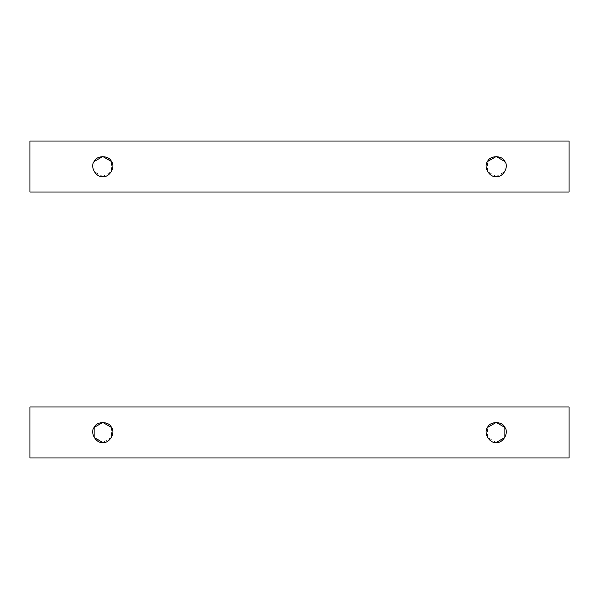 <?xml version="1.0" encoding="UTF-8"?>
<svg xmlns="http://www.w3.org/2000/svg" width="599" height="599" viewBox="0 0 599 599"><rect width="100%" height="100%" fill="white"/><g stroke="black" fill="none" stroke-linecap="round" stroke-linejoin="round"><path stroke-width="0.45" stroke-dasharray="3 2.25" d="M496.197 442.474L487.526 437.465L487.526 427.446C489.825 421.052 502.576 421.052 504.875 427.446M94.125 427.446C96.424 421.052 109.175 421.052 111.474 427.446L111.474 437.465L102.803 442.474M29.95 406.953L29.95 457.95L569.05 457.95L569.05 406.953L569.05 457.95L29.95 457.95L29.95 406.953L569.05 406.953L29.95 406.953M102.803 176.563L94.125 171.554L94.125 161.535C96.424 155.148 109.175 155.148 111.474 161.535L111.474 171.554L102.803 176.563M496.197 176.563L487.526 171.554L487.526 161.535C489.825 155.148 502.576 155.148 504.875 161.535L504.875 171.554L496.197 176.563M29.95 141.05L29.95 192.047L569.05 192.047L569.05 141.05L569.05 192.047L29.95 192.047L29.95 141.05L569.05 141.05L29.95 141.05"/><path stroke-width="0.9" d="M504.875 427.446C502.576 421.052 489.825 421.052 487.526 427.446L496.197 422.437L504.875 427.446L504.875 437.465L496.197 442.474C502.883 443.672 509.255 432.635 504.875 427.446C502.576 421.052 489.825 421.052 487.526 427.446C483.138 432.635 489.51 443.672 496.197 442.474C502.883 443.672 509.255 432.635 504.875 427.446C509.255 432.635 502.883 443.672 496.197 442.474C489.51 443.672 483.138 432.635 487.526 427.446C483.138 432.635 489.51 443.672 496.197 442.474M102.803 442.474L94.125 437.465L94.125 427.446L102.803 422.437L111.474 427.446C115.862 432.635 109.49 443.672 102.803 442.474C109.49 443.672 115.862 432.635 111.474 427.446C109.175 421.052 96.424 421.052 94.125 427.446C89.745 432.635 96.117 443.672 102.803 442.474C109.49 443.672 115.862 432.635 111.474 427.446C109.175 421.052 96.424 421.052 94.125 427.446C89.745 432.635 96.117 443.672 102.803 442.474C96.117 443.672 89.745 432.635 94.125 427.446M29.95 457.95L29.95 406.953L569.05 406.953L569.05 457.95L29.95 457.95L569.05 457.95L569.05 406.953L29.95 406.953L29.95 457.95M94.125 161.535L102.803 156.526L111.474 161.535C115.862 166.724 109.49 177.768 102.803 176.563C109.49 177.768 115.862 166.724 111.474 161.535C109.175 155.148 96.424 155.148 94.125 161.535C89.745 166.724 96.117 177.768 102.803 176.563C109.49 177.768 115.862 166.724 111.474 161.535C109.175 155.148 96.424 155.148 94.125 161.535C89.745 166.724 96.117 177.768 102.803 176.563C96.117 177.768 89.745 166.724 94.125 161.535M487.526 161.535L496.197 156.526L504.875 161.535C509.255 166.724 502.883 177.768 496.197 176.563C502.883 177.768 509.255 166.724 504.875 161.535C502.576 155.148 489.825 155.148 487.526 161.535C483.138 166.724 489.51 177.768 496.197 176.563C502.883 177.768 509.255 166.724 504.875 161.535C502.576 155.148 489.825 155.148 487.526 161.535C483.138 166.724 489.51 177.768 496.197 176.563C489.51 177.768 483.138 166.724 487.526 161.535M29.95 192.047L29.95 141.05L569.05 141.05L569.05 192.047L29.95 192.047L569.05 192.047L569.05 141.05L29.95 141.05L29.95 192.047"/></g></svg>
